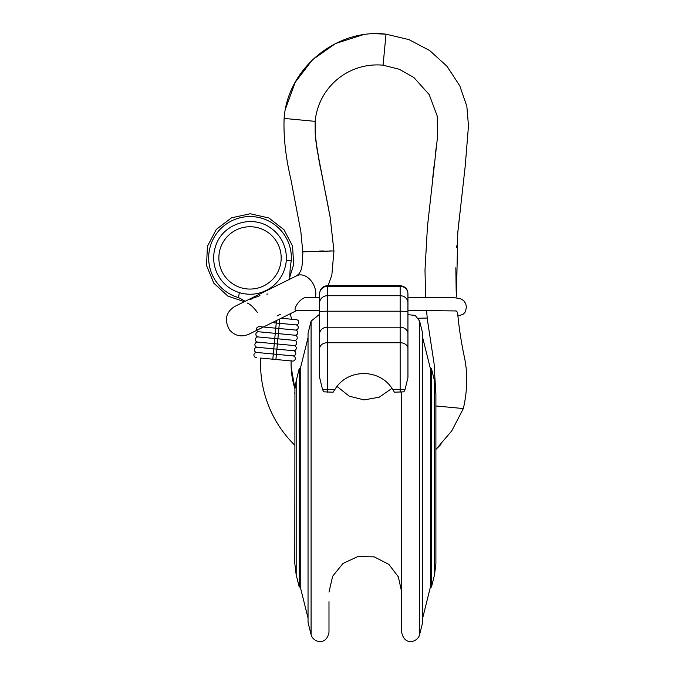 <?xml version="1.0" encoding="UTF-8"?>
<svg xmlns="http://www.w3.org/2000/svg" width="675" height="675" viewBox="0 0 675 675"><rect width="100%" height="100%" fill="white"/><g stroke="black" fill="none" stroke-linecap="round" stroke-linejoin="round"><path stroke-width="1.01" d="M284.108 118.42C283.407 137.084 285.736 157.705 291.085 180.293L300.848 231.618L302.78 251.826L333.914 250.94L330.202 217.51L317.149 149.943L315.191 133.734L315.141 121.357A62.328 62.328 0 0 1 383.071 65.188L386.016 34.163C336.403 28.164 287.542 68.555 284.116 118.42L284.116 118.378M316.896 148.272L315.79 140.062L315.141 121.357A62.328 62.328 0 0 1 383.071 65.188L399.288 69.263L413.843 77.49L429.199 94.593L437.257 116.117L437.476 137.371L427.452 226.496L424.997 270.034L425.638 297.388M302.83 253.657L302.78 251.826L307.041 251.53M319.587 251.032L323.983 250.965M329.602 250.931L331.594 250.931M332.767 250.931L333.391 250.94M319.655 302.392A7.788 7.155 0 0 1 327.434 295.718L327.434 285.685C322.937 286.082 320.347 288.503 319.655 292.958L319.638 377.587L322.532 389.483L334.91 389.483C347.338 368.272 380.244 368.272 392.673 389.483A39.352 36.357 -90 0 1 394.436 392.217L403.895 391.821L405.051 389.483L407.945 377.587L407.928 292.958L407.008 289.777C407.017 289.794 405.785 286.343 400.148 285.685L328.101 285.685L331.847 275.071L333.931 250.94L330.193 217.434L326.008 195.404M294.832 393.652L294.874 392.318M308.036 618.072L300.248 586.837L299.236 587.081L296.19 574.872L294.806 563.558L294.941 389.551M294.924 389.677L294.882 390.226M261.166 328.075L260.111 328.615M259.47 328.927L257.496 329.788M256.407 329.645L256.407 329.645C256.289 328.067 257.192 327.054 259.124 326.599L259.132 326.599C256.036 324.202 256.036 324.202 259.132 326.599M247.312 303.058C250.476 304.4 253.859 307.572 257.479 312.584L257.487 312.601M268.034 294.005L266.827 294.098M259.959 295.625L253.884 297.911M252.939 298.325L250.256 299.59M307.682 297.371L307.572 297.371C300.308 296.452 292.309 310.264 295.912 310.357L296.038 310.348M258.23 336.952A2.599 2.599 0 0 1 255.884 334.117A2.599 2.599 0 0 1 258.719 331.779A2.599 2.599 0 0 0 255.884 334.117A2.599 2.599 0 0 0 258.23 336.952L294.427 340.377L258.23 336.952A2.599 2.599 0 0 0 255.395 339.289A2.599 2.599 0 0 0 257.74 342.115L262.693 342.588L257.74 342.115A2.599 2.599 0 0 0 254.905 344.461A2.599 2.599 0 0 0 257.251 347.288A2.599 2.599 0 0 0 254.416 349.633A2.599 2.599 0 0 0 256.762 352.46L292.958 355.894A2.599 2.599 0 0 1 295.296 358.72A2.599 2.599 0 0 1 292.469 361.066A2.599 2.599 0 0 0 295.296 358.72A2.599 2.599 0 0 0 292.958 355.894L276.413 354.324L275.915 359.497L291.136 360.939M256.762 352.46A2.599 2.599 0 0 0 253.927 354.805A2.599 2.599 0 0 0 256.272 357.632L256.272 357.632A2.599 2.599 0 0 1 253.927 354.805A2.599 2.599 0 0 1 256.762 352.46L276.413 354.324L276.902 349.152L293.448 350.722A2.599 2.599 0 0 1 295.785 353.548A2.599 2.599 0 0 1 292.958 355.894M256.652 330.379A2.599 2.599 0 0 0 258.719 331.779L275.265 333.349L275.754 328.177L263.452 327.012L275.754 328.177L276.244 323.004L272.303 322.633L295.895 324.869A2.599 2.599 0 0 0 298.73 322.523A2.599 2.599 0 0 0 296.384 319.697A2.599 2.599 0 0 1 298.73 322.523A2.599 2.599 0 0 1 295.895 324.869L279.349 323.3L279.762 318.938M267.064 231.812A31.168 31.168 0 0 1 264.102 285.711A31.168 31.168 0 0 1 218.903 256.196A31.168 31.168 0 0 1 267.064 231.812M245.033 301.354A42.348 42.348 0 0 0 238.52 297.633A41.361 41.361 0 0 1 209.562 249.337A41.361 41.361 0 0 1 255.614 216.928A41.361 41.361 0 0 1 291.296 260.491A120.825 120.825 0 0 0 289.693 279.239L296.831 275.704A15.584 11.019 63.7 0 1 310.567 280.184A15.584 11.019 63.7 0 1 315.453 296.966A15.584 11.019 63.7 0 1 315.352 297.371M291.296 260.491L286.267 260.812M238.52 297.633L239.304 292.655M280.311 314.314L277.003 315.951M258.719 331.779L294.916 335.205A2.599 2.599 0 0 0 297.743 332.868A2.599 2.599 0 0 0 295.405 330.033A2.599 2.599 0 0 0 298.24 327.696A2.599 2.599 0 0 0 295.895 324.869M294.806 445.222A113.999 113.999 0 0 1 260.71 358.054L272.818 359.201L273.797 348.857L276.902 349.152L257.251 347.288L273.797 348.857L274.286 343.685L277.391 343.98L257.74 342.115L274.286 343.685L275.265 333.349L278.37 333.636L278.859 328.472L275.754 328.177L295.405 330.033L278.859 328.472L279.349 323.3L276.244 323.004L276.48 320.558M294.916 335.205A2.599 2.599 0 0 1 297.253 338.04A2.599 2.599 0 0 1 294.427 340.377A2.599 2.599 0 0 1 296.764 343.212A2.599 2.599 0 0 1 293.937 345.549A2.599 2.599 0 0 1 296.274 348.376A2.599 2.599 0 0 1 293.448 350.722L276.902 349.152L277.391 343.98L293.937 345.549L277.391 343.98L278.37 333.636L294.916 335.205A2.599 2.599 0 0 0 297.743 332.868A2.599 2.599 0 0 0 295.405 330.033M262.406 326.911L259.208 326.607L262.406 326.911M435.898 449.44L451.761 430.878L463.354 408.561C467.556 390.133 467.843 372.727 464.223 356.349C460.958 340.774 458.747 326.076 457.583 312.263L455.65 310.863M456.443 296.916L457.76 232.681L465.227 165.957L468.475 125.904L466.855 106.329L459.785 85.843L447.01 66.31L429.697 50.549L408.923 39.606L386.016 34.163L376.253 33.75M333.931 250.94L333.939 251.412M435.898 449.449L440.893 444.471M456.173 291.296L455.844 267.739M456.604 247.59L456.705 245.86M458.511 225.509L462.088 194.105M435.679 389.23L435.89 393.719M422.668 618.072L430.456 586.837L431.46 587.081L434.506 574.872L435.898 563.558L435.898 394.782L434.067 363.547L427.427 319.967L426.524 310.365M435.898 405.962L463.354 408.561M407.945 314.55L407.945 294.747L407.945 297.38L454.461 297.726L460.156 298.595L463.489 300.426L465.623 303.413L466.408 306.577L465.539 311.631L463.48 314.018L457.954 316.153M407.945 323.317L407.945 301.506M407.945 377.587L407.945 333.712A7.788 6.514 0 0 0 400.148 327.198L400.148 342.731A7.788 5.847 0 0 1 407.945 348.578M430.456 586.837L430.456 368.879L422.668 337.635M419.622 321.131L419.622 634.584L422.668 622.367L422.668 333.349L419.622 321.131L415.184 315.368L407.945 314.693M430.456 368.879L431.46 368.626L431.46 587.081M300.248 586.837L300.248 368.879L308.036 337.635M311.082 321.131L308.036 333.349L308.036 622.367L311.082 634.584L311.082 321.131L319.638 314.238M299.236 587.081L299.236 368.626L300.248 368.879M328.987 601.653L328.987 632.382C326.185 646.49 312.66 642.035 311.082 634.584M319.638 377.587L319.638 314.778M322.532 389.483L323.688 391.821L333.146 392.217A39.352 36.357 -90 0 1 334.91 389.483M319.638 297.354L307.572 297.371M319.638 323.317L319.638 301.548M319.638 294.747L319.638 301.506M407.928 293.785L407.945 294.747M320.245 167.155L315.959 141.488M296.781 275.738L299.194 273.594L300.628 270.818C301.944 268.945 302.662 262.609 302.797 251.826C302.662 262.609 301.944 268.945 300.628 270.818L299.194 273.594L296.781 275.738A15.584 11.019 63.7 0 1 296.831 275.704A15.584 11.019 -116.3 0 1 296.975 275.636M315.141 121.357L284.116 118.42M296.19 574.872L296.19 380.843L294.924 388.792L291.153 366.981M434.506 574.872L434.506 380.843L435.729 388.252M327.434 392.217L327.434 342.731A7.788 5.847 180 0 0 319.638 348.578M392.673 389.483L400.148 389.483L400.148 342.731L327.434 342.731L327.434 327.198A7.788 6.514 180 0 0 319.638 333.712M407.928 311.69A7.788 0.515 180 0 0 400.148 311.209L400.148 327.198L327.434 327.198L327.434 311.209A7.788 0.515 180 0 0 319.655 311.69M407.928 293.33A7.788 7.526 180 0 0 400.148 286.31L400.148 311.209L327.434 311.209L327.434 295.718L400.148 295.718A7.788 7.155 0 0 1 407.928 302.392M407.928 292.958L406.974 289.718C407.008 289.71 405.582 286.251 400.148 285.685L400.148 286.31L327.434 286.31A7.788 7.526 180 0 0 319.655 293.33M400.148 392.217L400.148 389.483L405.051 389.483M285.508 108.92L295.203 82.308L312.415 59.813L335.576 43.512L362.568 34.898M328.919 210.338L318.431 157.52M296.831 275.704L234.908 306.366C225.914 312.002 224.083 319.807 229.424 329.763C234.782 335.88 241.22 337.39 248.738 334.294L297.093 310.348M234.908 306.366L244.35 301.691L227.888 296.114L213.806 283.163L206.525 265.461L207.411 246.35L216.304 229.407L231.525 217.814L250.222 213.756L268.886 217.991L283.998 229.719L292.562 246.097L293.667 264.549L289.718 277.231M269.899 227.467C251.193 214.27 222.168 224.302 215.587 246.223C212.76 254.897 213.055 263.461 216.472 271.915C221.24 282.656 229.255 289.685 240.528 293.009C251.488 295.734 261.655 293.929 271.012 287.601C276.075 283.989 279.973 279.391 282.715 273.814C287.457 263.554 287.584 253.235 283.12 242.857C280.167 236.469 275.763 231.339 269.899 227.467M290.174 313.782L291.701 319.25M272.818 359.201L275.915 359.497M281.146 318.246L296.384 319.697M295.017 389.07C292.073 379.789 290.79 370.28 291.153 360.551M330.21 217.552L326.118 195.961M320.212 166.987L315.925 141.185M437.687 135.852L437.476 137.371M436.767 142.923L435.603 152.331M434.025 166.177L432.734 177.981M295.912 310.348L319.638 310.348M407.945 310.357L456.182 310.947M418.34 318.246L427.233 318.052M298.924 310.348L317.452 310.348M434.506 380.843L431.46 368.626M296.19 380.843L299.236 368.626M419.622 634.584C418.044 642.035 404.511 646.49 401.709 632.382L401.709 392.15M328.987 592.127L332.64 576.248L342.959 563.482L357.851 556.546L374.262 556.875L388.868 564.393L398.343 576.847L401.709 592.127M391.897 388.42L379.249 397.178L364.112 399.921L349.194 396.157L337.171 386.556M327.434 285.685L400.148 285.685"/></g></svg>
